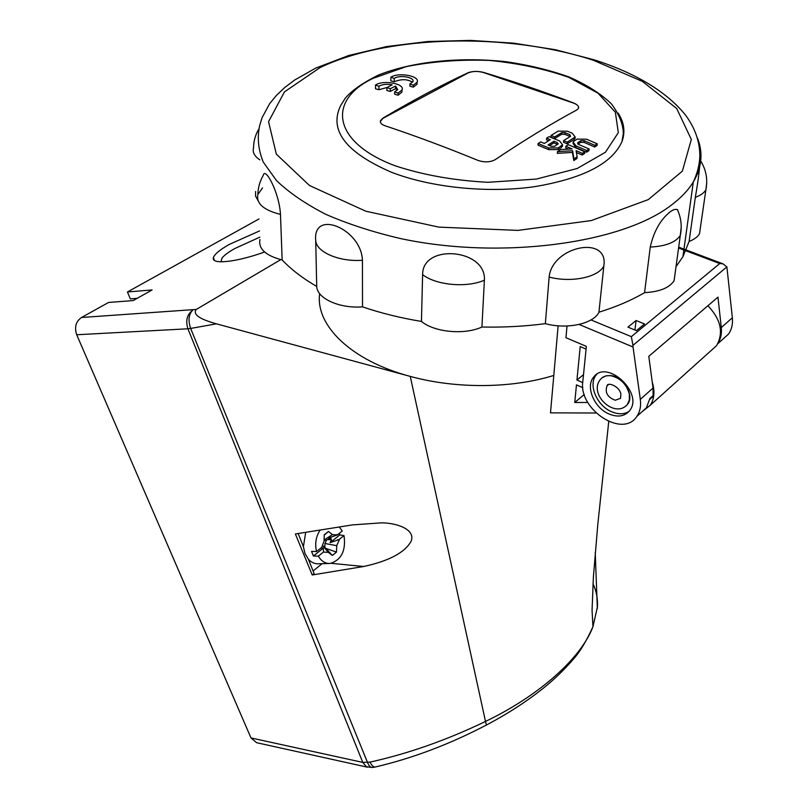 <?xml version="1.0" encoding="UTF-8"?>
<svg xmlns="http://www.w3.org/2000/svg" width="808" height="808" viewBox="0 0 808 808"><rect width="100%" height="100%" fill="white"/><g stroke="black" fill="none" stroke-linecap="round" stroke-linejoin="round"><path stroke-width="1.21" d="M567.024 326.008L565.954 337.714L586.356 346.38L582.79 381.74C578.477 409.555 622.786 438.572 636.805 416.453L646.329 407.899L649.935 398.415L653.086 395.597L653.046 388.052L648.794 356.328L717.959 297.122L721.291 327.573C721.867 333.28 720.908 338.279 718.393 342.572M579.084 324.452L633.038 346.996L640.31 399.344C641.168 406.131 640.007 411.827 636.805 416.453M640.502 413.141L646.329 407.899M722.564 339.441L728.392 334.219C731.644 329.684 732.967 324.2 732.361 317.766L726.887 266.903L722.958 263.822L719.756 263.539L631.351 336.653L632.947 345.38L726.887 266.903M636.088 320.503L644.542 323.957L636.452 330.634L627.967 327.139L636.088 320.503L634.926 330.007M609.03 413.989C594.133 407.899 585.174 386.436 593.759 376.983C606.98 358.772 643.956 393.112 629.695 410.555C624.796 416.423 617.908 417.564 609.03 413.989M633.038 346.996L632.947 345.38M596.809 374.296L596.385 374.791C587.8 384.234 596.728 405.666 611.606 411.737C618.312 414.565 624.119 414.454 629.028 411.393M653.086 395.597L651.773 397.637M578.639 107.615C578.538 105.787 576.771 104.252 573.316 103.02L483.659 72.589C477.74 70.932 472.498 71.074 467.933 73.033L383.002 118.311L380.346 121.412M573.327 102.879C577.538 104.585 579.215 106.474 578.366 108.545L576.781 109.959C551.46 123.584 524.301 140.137 495.294 159.61C490.254 162.327 484.436 162.57 477.841 160.348C445.794 147.208 414.797 135.653 384.861 125.705C381.315 124.412 379.871 122.705 380.538 120.604L383.002 118.069C413.07 100.232 441.38 85.143 467.943 72.801C472.498 71.094 477.74 70.973 483.669 72.447C512.666 81.123 542.552 91.264 573.327 102.879L573.316 103.02M390.294 88.749L395.566 86.032L397.708 89.557L394.668 91.9L398.132 93.142L402 89.981C405.303 83.699 383.245 79.618 375.528 85.042L378.932 86.264C382.336 84.315 386.749 83.83 392.173 84.83L386.891 87.537L390.294 88.749L390.274 91.435L386.87 90.476L386.891 87.537M378.932 86.264L378.922 89.718L375.518 88.779L375.528 85.042M387.032 87.466L378.922 89.718M401.99 90.132L401.96 92.051L398.102 95.213L394.647 94.203L394.668 91.9M398.132 93.142L398.102 95.213M395.566 86.032L395.536 88.658L390.274 91.435M397.435 90.042L395.536 88.658M409.919 83.992L413.353 85.204L417.1 82.163C420.402 75.992 398.425 71.922 390.87 77.265L394.254 78.457C399.253 74.528 415.211 77.316 412.858 81.729L409.919 83.992L409.878 86.163L413.322 87.153L413.353 85.204M394.254 78.457L394.223 81.77L390.83 80.85L390.87 77.265M412.565 82.234C407.394 79.032 401.283 78.871 394.223 81.77M417.1 82.406L417.049 84.224L413.322 87.153M557.51 144.45L553.874 142.875L549.551 145.622M570.145 136.552L564.933 134.35L561.6 134.29L554.621 138.582L550.945 137.067L551.076 135.411L558.106 131.118L567.479 131.239L572.215 133.189L575.175 136.946L567.307 142.168L563.6 140.612L570.569 136.299L569.812 134.653L565.075 132.694L561.742 132.643L554.753 136.926L551.076 135.411M575.134 137.431L574.145 139.481L567.165 143.834L563.469 142.269L563.6 140.612M568.569 149.106L565.731 147.894L565.873 146.228L568.327 144.672L584.76 151.783L582.336 153.358L576.084 150.631L577.154 156.762L573.963 158.883L572.579 150.753L557.459 151.662L560.651 149.581L572.125 148.914L565.873 146.228M584.76 151.783L584.608 153.449L582.184 155.035L576.417 152.51M577.154 156.762L577.003 158.439L573.811 160.56L572.438 152.419L557.318 153.338L557.459 151.662M597.243 143.824L594.86 145.319L584.194 140.713L580.871 140.693L577.77 142.642L578.417 144.339L589.113 148.975L586.699 150.53L575.942 145.854L573.084 142.026L574.023 141.077L577.195 139.107L586.537 139.208L597.243 143.824L597.082 145.48L594.698 146.985L584.043 142.37L580.72 142.359L577.952 144.097M589.113 148.975L588.961 150.642L586.547 152.197L575.791 147.521L572.973 143.279M548.662 140.713L546.501 139.814L546.632 138.158L549.107 136.623L559.712 141.026L562.53 144.814L558.308 147.894L548.814 147.965L538.148 143.491L540.653 141.905L544.35 143.44L550.309 139.683L546.632 138.158M562.499 145.208L561.429 147.48L558.177 149.561L548.683 149.632L538.027 145.167L538.148 143.491M567.165 143.834L567.307 142.168M554.621 138.582L554.753 136.926M572.438 152.419L572.579 150.753M573.811 160.56L573.963 158.883M582.184 155.035L582.336 153.358M594.698 146.985L594.86 145.319M586.547 152.197L586.699 150.53M554.621 146.288L558.166 143.905L557.207 142.551L554.005 141.218L548.046 144.986L551.258 146.339L554.621 146.288M553.874 142.875L554.005 141.218M621.988 141.531L623.291 133.603C623.281 124.563 619.342 114.665 611.474 103.929C600.798 93.688 586.648 84.699 569.044 76.982C549.895 70.145 529.028 65.074 506.414 61.751C460.57 56.701 413.039 61.347 378.639 74.993C363.125 82.578 352.005 90.314 345.269 98.202L340.693 105.495C328.725 130.078 345.551 152.288 391.193 172.144C430.462 187.466 486.911 193.354 533.856 186.789C582.851 178.659 612.232 163.58 621.988 141.531C625.453 131.946 624.18 122.473 618.16 113.11M257.994 200.525L255.55 196.081L255.591 191.496M262.539 187.911L257.863 194.486C258.035 187.628 259.833 181.275 263.246 175.427C264.994 166.175 279.265 192.415 280.477 214.403L282.164 259.954C265.64 255.631 258.237 248.824 259.944 239.522M257.863 194.486C256.096 203.525 263.63 210.171 280.477 214.403M315.706 240.279C312.807 208.828 361.327 228.866 362.428 260.267L362.509 306.858C339.582 308.737 316.989 298.445 316.726 286.446L315.706 240.279C315.958 251.955 339.017 262.055 362.428 260.267M422.614 274.609C422.332 243.178 486.588 248.874 484.386 280.184L481.921 327.018C464.701 335.138 434.472 332.32 421.443 321.433L422.614 274.609C435.926 285.254 466.822 288.072 484.386 280.184M549.137 277.053C552.217 246.087 608.525 234.845 603.879 265.559L598.93 312.302C593.405 323.867 566.842 329.644 545.36 323.654L549.137 277.053C571.105 282.941 598.193 277.356 603.778 266.095L603.839 265.994M675.225 272.478L674.104 280.709C669.398 287.86 659.56 291.839 644.572 292.647L650.248 247.056C653.813 231.371 660.439 219.645 670.115 211.878C673.165 209.626 675.599 208.888 677.417 209.676C681.184 217.988 682.144 226.594 680.285 235.502L681.225 226.957M700.506 226.846L699.506 233.754C697.658 236.906 694.193 239.461 689.113 241.42L695.335 197.324C698.193 180.83 699.768 168.377 700.041 159.964L699.758 158.338M676.013 266.701L682.901 256.742L689.113 241.42M282.164 259.954C291.072 269.397 302.596 278.235 316.726 286.446M362.509 306.858C380.78 313.09 400.425 317.948 421.443 321.433M481.921 327.018C503.707 327.472 524.846 326.351 545.36 323.654M598.991 312.191C616.443 306.767 631.634 300.253 644.572 292.647M601.869 377.942L605.95 375.841L610.969 375.589C623.685 376.69 634.735 395.839 627.584 404.283L625.634 406.262M339.34 533.351L339.815 534.916L344.016 535.583L339.067 539.552L330.108 542.663L331.442 539.704L330.785 538.037L328.321 538.098L337.289 534.977L342.259 531.028L339.37 527.068M330.108 542.663L339.815 534.916M313.383 556.015L323.311 548.097L323.442 552.066L318.362 556.136L313.383 556.015L311.555 551.41L316.534 551.521L321.635 547.46L324.028 541.289L324.261 534.785L328.452 531.472L324.24 535.118M320.796 548.117L323.311 548.097M339.067 539.552L337.37 539.936M330.785 538.037L326.483 540.148L324.069 540.219M331.442 539.704L328.008 539.572M328.452 531.472L332.421 534.623L337.289 534.977M337.118 534.522L335.593 535.361M328.906 563.489L318.938 563.782C314.928 564.085 311.413 562.56 308.393 559.207L305.05 553.631L303.404 546.683L305.676 532.422M344.016 535.583C346.056 550.601 341.471 559.894 330.26 563.449C325.321 563.731 321.352 561.297 318.362 556.136M316.534 551.521C314.736 543.744 315.908 536.633 320.059 530.189M339.249 540.007L336.724 545.653L336.502 552.106L332.351 555.46L328.371 552.359L323.442 552.066M328.371 552.359L322.483 545.481L324.836 547.319L324.968 543.501L326.483 540.148M332.351 555.46L324.836 547.319M336.502 552.106L325.978 548.44M336.724 545.653L324.968 543.501M332.421 534.623L324.079 539.976M137.158 298.354L130.32 298.879L127.452 291.981L258.994 218.948M127.452 291.981L152.116 289.941L133.209 300.576L108.605 302.445L81.507 317.494C75.831 321.523 74.235 327.28 76.71 334.754L187.921 328.785L362.772 762.399L250.985 737.936L256.591 742.683L367.478 767.196M280.79 259.631L196.304 309.424L81.507 317.494M264.58 252.015C235.966 262.327 210.979 264.852 213.403 257.681C214.433 254.257 219.695 249.854 229.189 244.471L259.55 230.926M250.985 737.936L76.71 334.754M259.843 237.158L234.704 248.571C228.442 252.126 224.22 255.278 222.059 258.005L220.988 261.822M596.041 413.009L550.5 412.858L553.803 375.427C512.08 388.517 455.944 388.991 410.252 376.397L216.433 323.836C199.222 319.049 192.506 314.241 196.304 309.424M592.971 583.851C596.284 590.496 597.779 598.142 597.465 606.768L592.961 626.685C581.437 657.682 539.754 695.385 485.497 721.443L410.252 376.397C350.924 360.641 315.241 325.22 319.645 293.617M313.08 570.983L322.109 563.691M298.172 533.553L303.404 546.683M308.393 559.207L314.07 573.478L312.221 574.983L295.375 533.967L352.308 524.917L380.841 522.887C393.718 522.493 416.07 528.371 411.181 541.138C404.899 552.561 389.052 561.015 363.64 566.499L312.221 574.983M707.899 305.737C720.938 319.483 723.817 332.795 716.534 345.683L710.717 350.914M652.248 382.093C655.076 391.314 654.369 399.071 650.137 405.353L642.219 411.595M592.981 626.624C586.436 641.057 580.023 651.763 573.72 658.742C564.661 669.317 554.793 678.932 544.107 687.568C527.159 701.192 507.929 713.676 486.406 725.039L485.497 721.443C446.965 740.017 408.495 753.571 370.064 762.106L362.772 762.399L366.418 766.762L372.306 767.479C370.579 767.58 368.983 765.913 367.519 762.469L190.648 328.442L216.433 323.836M370.064 762.106C371.69 765.499 373.377 767.145 375.144 767.045L375.609 766.923M553.803 375.427L558.126 325.816M582.72 382.588L576.942 380.053L580.225 346.582L586.083 349.076M587.82 402.485L574.74 402.515L576.468 384.891L582.841 387.689M574.74 402.515L584.295 394.476M576.942 380.053L583.507 374.639M677.76 210.413L677.71 209.838M640.31 399.344L653.046 388.052M721.291 327.573L732.361 317.766M631.351 336.653L591.001 319.928M678.579 248.016L719.756 263.539M373.245 78.295L406.182 66.65C432.189 61.479 459.813 59.398 489.052 60.398C518.069 63.216 544.653 68.862 568.812 77.356L597.981 93.162L615.363 112.211L618.312 132.663L605.414 152.257L577.165 168.508L536.33 179.073L487.921 182.295C453.894 180.507 422.847 174.962 394.769 165.66C331.724 141.855 327.22 99.849 373.245 78.295M574.145 139.481L574.286 137.825M569.67 136.31L569.812 134.653M564.933 134.35L565.075 132.694M561.6 134.29L561.742 132.643M584.043 142.37L584.194 140.713M580.72 142.359L580.871 140.693M577.659 143.864L577.77 142.642M575.791 147.521L575.942 145.854M548.683 149.632L548.814 147.965M558.177 149.561L558.308 147.894M561.429 147.48L561.56 145.814M557.076 144.218L557.207 142.551M319.928 67.66L284.426 91.91L268.559 121.675L276.336 154.146L309.454 185.497L365.822 211.221L438.825 227.119L517.989 230.391L591.315 220.564L648.329 199.586L682.376 171.124L691.325 139.451L676.69 108.494L642.35 81.355L593.224 60.206C507.818 32.31 388.305 34.734 319.928 67.66M682.901 256.742L693.315 181.972C697.294 173.498 699.476 164.973 699.839 156.419C699.91 141.754 695.062 127.886 685.315 114.817C666.307 91.587 636.037 73.296 594.486 59.913L555.379 49.722L513.565 43.157L470.529 40.4L427.775 41.521L386.769 46.541L348.945 55.419L315.686 68.104L294.637 80.053L284.971 87.325L276.447 95.364L269.64 103.687L262.075 117.695L259.772 125.169C257.015 137.188 258.166 149.48 263.236 162.044L276.528 180.618C289.193 192.728 305.656 203.99 325.937 214.393C348.177 224.079 373.114 232.159 400.738 238.613C500.839 260.004 621.382 243.582 670.963 205.414C680.851 198.021 688.305 190.213 693.315 181.972C701.94 167.306 703.283 152.601 697.375 137.865M258.651 129.31C255.338 134.997 253.631 141.168 253.53 147.844C252.338 152.197 254.439 156.207 259.833 159.853M650.248 247.056C665.529 246.299 675.538 242.451 680.285 235.502L674.104 280.709M695.335 197.324C700.496 195.425 704.01 192.95 705.869 189.9L706.727 182.78M698.94 173.72L697.132 172.569M607.97 384.891L607.071 385.769C604.687 392.355 607.394 397.183 615.181 400.243L620.524 398.334L620.877 394.082C619.595 386.274 607.586 381.76 607.071 385.769L608.303 384.719M629.361 394.324C626.655 384.204 620.473 378.003 610.808 375.73C606.414 375.225 602.98 376.417 600.516 379.305C587.951 394.092 614.888 419.211 627.432 404.424L629.371 399.879L629.361 394.324M625.16 406.636L627.584 404.283M192.769 310.1C187.022 314.443 185.406 320.675 187.921 328.785L190.648 328.442C187.961 320.342 188.668 314.221 192.769 310.1M597.354 608.575L595.233 552.702M331.24 563.317L363.64 566.499M375.225 767.014C412.332 758.369 449.389 744.38 486.406 725.039L486.285 725.099M717.777 343.754L728.392 334.219M678.69 247.147L722.958 263.822M593.759 376.983L596.385 374.791M652.581 396.91L649.784 399.415M402 89.981L401.97 92.051M417.1 82.163L417.059 84.224M575.033 138.602L575.175 136.946M562.398 146.48L562.53 144.814M598.93 312.302L603.879 265.559M699.506 233.754L705.869 189.9C707.919 179.588 706.202 169.953 700.718 160.994M214.484 260.429L213.403 257.681M716.534 345.683L650.137 405.353M608.737 421.554L597.839 524.069L593.385 577.043L592.062 610.313L592.961 626.685M372.306 767.479L375.144 767.045"/></g></svg>
